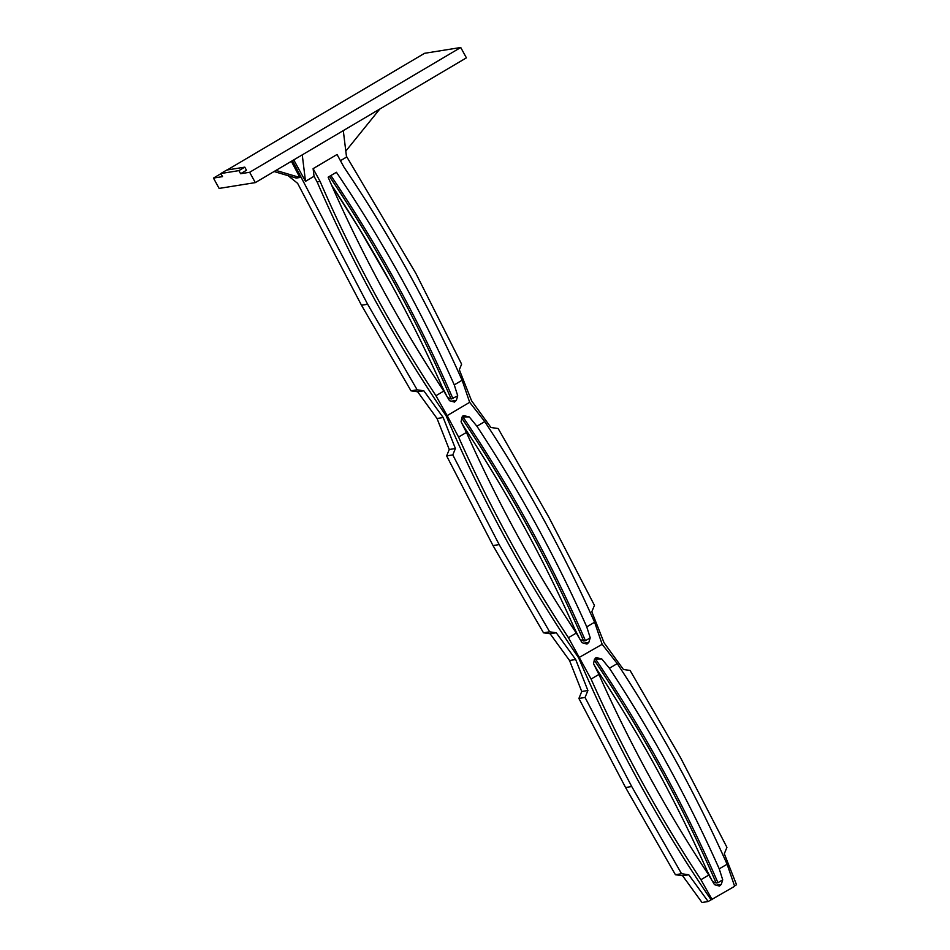 <?xml version="1.0" encoding="UTF-8"?>
<svg xmlns="http://www.w3.org/2000/svg" width="950" height="950" viewBox="0 0 950 950"><rect width="100%" height="100%" fill="white"/><g stroke="black" fill="none" stroke-linecap="round" stroke-linejoin="round"><path stroke-width="1.43" d="M379.81 109.024L345.8 151.097M722.712 879.831L721.299 884.367L719.447 886.077L714.507 884.688L708.771 875.069A1348.442 1282.441 80.9 0 1 598.928 674.429L593.56 663.777L594.439 659.324L596.196 657.637L601.766 658.92L595.472 658.979A1346.661 1280.754 -99.1 0 1 717.951 882.704L722.712 879.831L719.245 868.87A1348.442 1282.441 80.9 0 0 609.401 668.242L601.766 658.92M302.254 154.862L305.496 181.343L293.752 159.897M240.611 173.719L246.477 170.252L244.779 167.152L238.913 170.62L220.816 173.529L222.514 176.629L213.465 178.078L219.129 188.421L255.312 182.614L249.66 172.271L240.611 173.719L238.913 170.62M593.976 664.62L597.289 670.189A1348.442 1282.441 -99.1 0 1 707.121 870.818L712.072 880.626M712.5 881.481L716.146 882.989A1346.661 1280.754 80.9 0 0 594.273 660.167M594.486 659.134L595.472 658.979M681.566 873.739L675.414 874.724L625.575 787.526L631.726 786.541L681.566 873.739L688.762 874.76L682.611 875.746L675.414 874.724M556.273 632.771L550.121 633.757L543.495 632.807L493.014 545.573L499.166 544.587L549.646 631.821L556.273 632.771L575.676 659.514L569.525 660.499L550.121 633.757M549.646 631.821L543.495 632.807M734.516 885.934L736.535 884.747L724.316 853.753L726.928 847.341L680.544 757.684L630.076 670.439L623.438 669.501L604.046 642.746L591.826 611.752L594.439 605.352L548.934 517.394L498.144 428.521L490.948 427.5L471.556 400.758L459.337 369.764L461.617 364.159L415.91 273.481L346.429 156.251M682.611 875.746L702.014 902.5L708.166 901.514L734.647 886.314L727.094 864.227L719.245 868.87M244.779 167.152L226.682 170.062L220.816 173.529M343.294 130.601L346.536 157.083L340.433 160.681M461.486 422.619L464.799 428.189A1348.442 1282.441 -99.1 0 1 574.643 628.817L579.583 638.637M712.144 899.614L700.922 879.7L708.771 875.069M317.11 181.877L314.046 176.284L313.108 168.649L320.091 181.402L317.11 181.877A1357.93 1291.466 80.9 0 0 374.015 298.252A1357.93 1291.466 80.9 0 0 446.12 415.791L447.165 415.625L435.943 395.711L443.793 391.067L449.528 400.698L454.468 402.076L456.321 400.378L457.734 395.841L451.167 399A1346.661 1280.754 80.9 0 0 329.436 176.403M447.521 397.48L451.167 399M716.146 882.989L717.951 882.704M213.465 178.078L220.911 173.684M227.181 169.979L424.555 53.307L460.738 47.5L249.66 172.271M455.406 448.519L443.187 417.525L437.036 418.511L449.255 449.504L446.642 455.905L452.794 454.919L455.406 448.519L449.255 449.504M727.094 864.227A1357.93 1291.466 -99.1 0 0 676.198 761.544A1357.93 1291.466 -99.1 0 0 617.251 663.599L602.158 644.314L578.609 657.78A1357.93 1291.466 -99.1 0 0 638.994 782.242A1357.93 1291.466 -99.1 0 0 711.099 899.781M700.922 879.7A1357.93 1291.466 -99.1 0 1 641.974 781.767A1357.93 1291.466 -99.1 0 1 591.078 679.072L598.928 674.429M484.761 421.61L476.912 426.241A1348.442 1282.441 -99.1 0 1 586.756 626.869L594.605 622.238A1357.93 1291.466 -99.1 0 0 543.709 519.543A1357.93 1291.466 -99.1 0 0 484.761 421.61L469.668 402.313L447.165 415.625L458.589 437.071A1357.93 1291.466 80.9 0 0 509.485 539.766A1357.93 1291.466 80.9 0 0 568.433 637.699L591.078 679.072M586.756 626.869L590.223 637.842L588.81 642.378L586.957 644.076L582.018 642.687L576.282 633.068A1348.442 1282.441 -99.1 0 1 466.438 432.44L458.589 437.071M446.12 415.791A1357.93 1291.466 80.9 0 0 506.504 540.253A1357.93 1291.466 80.9 0 0 578.609 657.78M460.738 47.5L466.402 57.843L255.312 182.614M568.433 637.699L576.282 633.068M461.997 417.133L462.983 416.979A1346.661 1280.754 -99.1 0 1 585.461 640.704L590.223 637.842M462.983 416.979L469.276 416.919L476.912 426.241M292.422 160.681L367.638 304.249L417.157 389.832L423.783 390.771L417.632 391.756L411.006 390.818L361.487 305.235L297.623 183.338L288.076 175.655M417.157 389.832L411.006 390.818M367.638 304.249L361.487 305.235M275.951 170.418L299.856 177.496L296.246 178.078L274.087 171.523M580.011 639.481L583.656 640.989L585.461 640.704M314.046 176.284L305.496 181.343M313.108 168.649L337.048 154.494L344.031 167.248A1357.93 1291.466 -99.1 0 1 411.219 277.543A1357.93 1291.466 -99.1 0 1 462.116 380.238L454.266 384.881L457.734 395.841M688.762 874.76L708.166 901.514M330.873 175.56A1346.661 1280.754 -99.1 0 1 452.972 398.703M437.036 418.511L417.632 391.756M423.783 390.771L443.187 417.525M469.276 416.919L463.707 415.637L461.949 417.335L461.071 421.776L466.438 432.44M336.431 172.271L336.431 172.271A1348.442 1282.441 -99.1 0 1 403.406 282.174C382.743 244.447 360.418 207.812 336.431 172.271L328.13 177.175A1348.442 1282.441 -99.1 0 0 384.821 293.146A1348.442 1282.441 -99.1 0 0 443.793 391.067M403.406 282.174A1348.442 1282.441 -99.1 0 1 454.266 384.881M320.091 181.402A1357.93 1291.466 80.9 0 0 377.008 297.777A1357.93 1291.466 80.9 0 0 435.943 395.711M391.281 284.109A1348.442 1282.441 -99.1 0 0 331.586 185.107L359.1 228.428L391.281 284.109A1348.442 1282.441 -99.1 0 1 442.154 386.828L447.094 396.637M617.251 663.599L609.401 668.242M569.525 660.499L581.744 691.505L578.906 698.452L585.058 697.466L587.896 690.508L581.744 691.505M587.896 690.508L575.676 659.514M299.856 177.496L291.377 161.298M583.656 640.989A1346.661 1280.754 80.9 0 0 461.783 418.178M594.605 622.238L602.158 644.314M446.642 455.905L493.014 545.573M499.166 544.587L452.794 454.919M631.726 786.541L585.058 697.466M462.116 380.238L469.668 402.313M578.906 698.452L625.575 787.526M595.294 657.994L597.194 657.697M456.321 400.378L451.119 401.209M721.299 884.367L716.098 885.21M588.81 642.378L583.609 643.209M464.704 415.696L462.804 416.005"/></g></svg>
